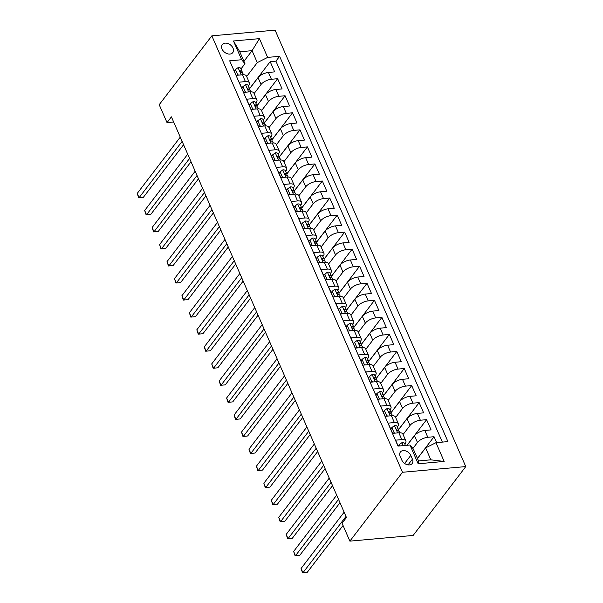 <?xml version="1.0" encoding="UTF-8"?>
<svg xmlns="http://www.w3.org/2000/svg" width="603" height="603" viewBox="0 0 603 603"><rect width="100%" height="100%" fill="white"/><g stroke="black" fill="none" stroke-linecap="round" stroke-linejoin="round"><path stroke-width="0.9" d="M222.077 49.092A6.595 4.703 37.4 0 0 227.278 53.72A6.595 4.703 37.4 0 0 232.781 52.604A6.595 4.703 37.4 0 0 233.014 48.112A6.595 4.703 37.4 0 0 227.806 43.484A6.595 4.703 37.4 0 0 222.303 44.599A6.595 4.703 37.4 0 0 222.077 49.092M465.772 466.579L275.096 30.15L211.841 35.841L402.51 472.27L465.772 466.579L413.138 535.441L349.876 541.132L402.51 472.27M231.567 65.132L236.195 75.345L242.436 74.787L245.413 81.601A8.246 3.55 -23.6 0 1 249.454 82.897A8.246 3.55 -23.6 0 1 248.745 85.581L248.406 86.025M245.413 81.601L239.172 82.166L243.642 92.395L249.883 91.829L252.861 98.651A8.246 3.55 -23.6 0 1 256.908 99.94A8.246 3.55 -23.6 0 1 256.192 102.631L255.853 103.075M252.861 98.651L246.619 99.216L251.089 109.444L257.33 108.879L260.308 115.701A8.246 3.55 -23.6 0 1 264.355 116.99A8.246 3.55 -23.6 0 1 263.639 119.673L263.3 120.118M260.308 115.701L254.067 116.258L258.536 126.487L264.777 125.929L267.755 132.75A8.246 3.55 -23.6 0 1 271.802 134.039A8.246 3.55 -23.6 0 1 271.086 136.723L270.747 137.167M267.755 132.75L261.514 133.308L265.983 143.537L272.224 142.979L275.202 149.793A8.246 3.55 -23.6 0 1 279.249 151.089A8.246 3.55 -23.6 0 1 278.533 153.773L278.194 154.217M275.202 149.793L268.961 150.358L273.43 160.586L279.671 160.029L282.656 166.843A8.246 3.55 -23.6 0 1 286.696 168.131A8.246 3.55 -23.6 0 1 285.98 170.822L285.641 171.267M282.656 166.843L276.415 167.408L280.885 177.636L287.118 177.071L290.103 183.892A8.246 3.55 -23.6 0 1 294.143 185.181A8.246 3.55 -23.6 0 1 293.427 187.872L293.088 188.309M290.103 183.892L283.862 184.45L288.332 194.686L294.573 194.121L297.55 200.942A8.246 3.55 -23.6 0 1 301.59 202.231A8.246 3.55 -23.6 0 1 300.882 204.914L300.543 205.359M297.55 200.942L291.309 201.5L295.779 211.728L302.02 211.171L304.997 217.992A8.246 3.55 -23.6 0 1 309.045 219.281A8.246 3.55 -23.6 0 1 308.329 221.964L307.99 222.409M304.997 217.992L298.756 218.55L303.226 228.778L309.467 228.22L312.444 235.034A8.246 3.55 -23.6 0 1 316.492 236.331A8.246 3.55 -23.6 0 1 315.776 239.014L315.437 239.459M312.444 235.034L306.203 235.6L310.673 245.828L316.914 245.263L319.892 252.084A8.246 3.55 -23.6 0 1 323.939 253.373A8.246 3.55 -23.6 0 1 323.223 256.064L322.884 256.501M319.892 252.084L313.65 252.649L318.12 262.878L324.361 262.313L327.339 269.134A8.246 3.55 -23.6 0 1 331.386 270.423A8.246 3.55 -23.6 0 1 330.67 273.106L330.331 273.551M327.339 269.134L321.098 269.692L325.567 279.92L331.808 279.362L334.793 286.184A8.246 3.55 -23.6 0 1 338.833 287.473A8.246 3.55 -23.6 0 1 338.117 290.156L337.778 290.601M334.793 286.184L328.552 286.742L333.022 296.97L339.255 296.412L342.24 303.226A8.246 3.55 -23.6 0 1 346.28 304.523A8.246 3.55 -23.6 0 1 345.564 307.206L345.225 307.651M342.24 303.226L335.999 303.791L340.469 314.02L346.71 313.454L349.687 320.276A8.246 3.55 -23.6 0 1 353.727 321.565A8.246 3.55 -23.6 0 1 353.019 324.256L352.68 324.7M349.687 320.276L343.446 320.841L347.916 331.07L354.157 330.504L357.134 337.326A8.246 3.55 -23.6 0 1 361.182 338.615A8.246 3.55 -23.6 0 1 360.466 341.298L360.127 341.743M357.134 337.326L350.893 337.884L355.363 348.112L361.604 347.554L364.581 354.376A8.246 3.55 -23.6 0 1 368.629 355.664A8.246 3.55 -23.6 0 1 367.913 358.348L367.574 358.793M364.581 354.376L358.34 354.933L362.81 365.162L369.051 364.604L372.028 371.418A8.246 3.55 -23.6 0 1 376.076 372.714A8.246 3.55 -23.6 0 1 375.36 375.398L375.021 375.842M372.028 371.418L365.787 371.983L370.257 382.212L376.498 381.654L379.475 388.468A8.246 3.55 -23.6 0 1 383.523 389.757A8.246 3.55 -23.6 0 1 382.807 392.447L382.468 392.892M379.475 388.468L373.234 389.033L377.704 399.261L383.945 398.696L386.93 405.518A8.246 3.55 -23.6 0 1 390.97 406.806A8.246 3.55 -23.6 0 1 390.254 409.49L389.915 409.934M386.93 405.518L380.689 406.075L385.159 416.311L391.392 415.746L394.377 422.567A8.246 3.55 -23.6 0 1 398.417 423.856A8.246 3.55 -23.6 0 1 397.701 426.54L397.362 426.984M394.377 422.567L388.136 423.125L392.606 433.353L398.847 432.796A8.246 3.55 -23.6 0 1 402.887 434.085L405.864 440.906A8.246 3.55 -23.6 0 1 405.156 443.589L404.817 444.034M436.632 442.625L434.047 436.715L417.434 458.453M407.131 445.278L414.48 435.66A8.246 3.55 -23.6 0 1 424.829 430.459L431.07 429.894L426.6 419.665L407.017 445.285M398.553 429.713L407.033 418.618A8.246 3.55 156.4 0 1 417.382 413.409L423.623 412.851L419.153 402.616L398.515 429.622M391.106 412.663L399.585 401.568A8.246 3.55 156.4 0 1 409.934 396.359L416.176 395.802L411.706 385.573L391.068 412.573M383.659 395.613L392.138 384.518A8.246 3.55 156.4 0 1 402.487 379.31L408.728 378.752L404.259 368.523L383.621 395.523M376.212 378.563L384.691 367.468A8.246 3.55 156.4 0 1 395.04 362.267L401.281 361.702L396.812 351.474L376.174 378.473M368.765 361.521L377.244 350.426A8.246 3.55 156.4 0 1 387.593 345.218L393.827 344.652L389.365 334.424L368.719 361.431M361.31 344.471L369.797 333.376A8.246 3.55 156.4 0 1 380.139 328.168L386.38 327.61L381.91 317.382L361.272 344.381M353.863 327.421L362.343 316.326A8.246 3.55 156.4 0 1 372.692 311.118L378.933 310.56L374.463 300.332L353.825 327.331M346.416 310.372L354.896 299.276A8.246 3.55 156.4 0 1 365.245 294.076L371.486 293.51L367.016 283.282L346.378 310.281M338.969 293.322L347.449 282.234A8.246 3.55 156.4 0 1 357.798 277.026L364.039 276.46L359.569 266.232L338.931 293.231M331.522 276.28L340.002 265.184A8.246 3.55 156.4 0 1 350.351 259.976L356.592 259.418L352.122 249.19L331.484 276.189M324.135 260.556L324.15 259.652A5.465 2.352 156.4 0 0 324.06 259.2L332.555 248.135A8.246 3.55 156.4 0 1 342.903 242.926L349.145 242.368L344.675 232.14L324.037 259.139M316.628 242.18L325.107 231.085A8.246 3.55 156.4 0 1 335.456 225.884L341.69 225.318L337.228 215.09L316.583 242.089M309.173 225.13L317.66 214.035A8.246 3.55 156.4 0 1 328.002 208.834L334.243 208.269L329.773 198.04L309.135 225.04M301.726 208.088L310.206 196.993A8.246 3.55 156.4 0 1 320.555 191.784L326.796 191.226L322.326 180.99L301.688 207.997M294.279 191.038L302.759 179.943A8.246 3.55 156.4 0 1 313.108 174.734L319.349 174.177L314.879 163.948L294.241 190.947M286.832 173.988L295.312 162.893A8.246 3.55 156.4 0 1 305.661 157.684L311.902 157.127L307.432 146.898L286.794 173.898M279.385 156.938L287.865 145.843A8.246 3.55 156.4 0 1 298.214 140.642L304.455 140.077L299.985 129.849L279.347 156.848M271.938 139.896L280.418 128.801A8.246 3.55 156.4 0 1 290.767 123.592L297.008 123.027L292.538 112.799L271.9 139.806M264.491 122.846L272.971 111.751A8.246 3.55 156.4 0 1 283.32 106.543L289.553 105.985L285.091 95.756L264.446 122.756M257.036 105.796L265.524 94.701A8.246 3.55 156.4 0 1 275.865 89.493L282.106 88.935L277.636 78.707L256.999 105.706M349.876 541.132L342.059 523.231L346.446 517.495L171.41 116.861L167.023 122.605L173.656 122.01M412.422 459.154L410.779 455.401A6.392 4.56 37.4 0 0 405.736 450.923A6.392 4.56 37.4 0 0 400.407 452.001A6.392 4.56 37.4 0 0 400.181 456.358L401.817 460.104A6.392 4.56 37.4 0 0 406.867 464.589A6.392 4.56 37.4 0 0 412.196 463.511A6.392 4.56 37.4 0 0 412.422 459.154L408.05 464.868M244.976 63.714L241.652 59.735L229.683 60.813L398.01 446.099L409.98 445.022L413.304 449.001L418.52 460.933L430.828 459.825L425.612 447.893L435.961 442.685L447.931 441.607L279.604 56.32L267.634 57.398L257.285 62.606L252.077 50.667L239.768 51.775L244.976 63.714L240.951 68.976M241.652 59.735L233.459 40.981L259.441 38.645L267.634 57.398M435.961 442.685L444.155 461.438L418.165 463.775L409.98 445.022M254.112 93.548L261.054 84.473A8.246 3.55 -23.6 0 1 271.403 79.264L277.636 78.707M249.589 88.747L258.069 77.651L261.054 84.473M261.559 110.598L268.501 101.523A8.246 3.55 -23.6 0 1 278.85 96.314L285.091 95.756M269.006 127.648L275.948 118.572A8.246 3.55 -23.6 0 1 286.297 113.364L292.538 112.799M276.46 144.697L283.395 135.615A8.246 3.55 -23.6 0 1 293.744 130.414L299.985 129.849M283.907 161.74L290.842 152.665A8.246 3.55 -23.6 0 1 301.191 147.456L307.432 146.898M291.355 178.79L298.289 169.714A8.246 3.55 -23.6 0 1 308.638 164.506L314.879 163.948M298.802 195.839L305.744 186.764A8.246 3.55 -23.6 0 1 316.085 181.556L322.326 180.99M306.249 212.889L313.191 203.806A8.246 3.55 -23.6 0 1 323.532 198.606L329.773 198.04M313.696 229.939L320.638 220.856A8.246 3.55 -23.6 0 1 330.987 215.648L337.228 215.09M321.143 246.981L328.085 237.906A8.246 3.55 -23.6 0 1 338.434 232.698L344.675 232.14M328.597 264.031L335.532 254.956A8.246 3.55 -23.6 0 1 345.881 249.748L352.122 249.19M336.044 281.081L342.979 271.998A8.246 3.55 -23.6 0 1 353.328 266.797L359.569 266.232M343.491 298.131L350.426 289.048A8.246 3.55 -23.6 0 1 360.775 283.847L367.016 283.282M350.938 315.173L357.881 306.098A8.246 3.55 -23.6 0 1 368.222 300.889L374.463 300.332M358.386 332.223L365.328 323.148A8.246 3.55 -23.6 0 1 375.669 317.939L381.91 317.382M365.833 349.273L372.775 340.198A8.246 3.55 -23.6 0 1 383.124 334.989L389.365 334.424M373.28 366.322L380.222 357.24A8.246 3.55 -23.6 0 1 390.571 352.039L396.812 351.474M380.734 383.365L387.669 374.29A8.246 3.55 -23.6 0 1 398.018 369.081L404.259 368.523M388.181 400.415L395.116 391.339A8.246 3.55 -23.6 0 1 405.465 386.131L411.706 385.573M395.628 417.464L402.563 408.389A8.246 3.55 -23.6 0 1 412.912 403.181L419.153 402.616M403.075 434.514L410.017 425.432A8.246 3.55 -23.6 0 1 420.359 420.231L426.6 419.665M412.874 448.481L417.464 442.481A8.246 3.55 -23.6 0 1 427.806 437.273L434.047 436.715M442.361 442.112L275.918 61.144L270.189 61.657L249.552 88.656M258.069 77.651A8.246 3.55 156.4 0 1 268.418 72.45L274.659 71.885L270.189 61.657M398.161 446.084L395.583 440.175L401.824 439.617A8.246 3.55 -23.6 0 1 405.864 440.906M417.472 458.544L425.612 447.893M167.023 122.605L159.207 104.703L211.841 35.841M243.936 61.318L252.077 50.667L259.441 38.645M246.665 76.506L257.285 62.606M398.417 423.856L395.44 417.035A8.246 3.55 156.4 0 0 391.392 415.746M390.97 406.806L387.993 399.993A8.246 3.55 156.4 0 0 383.945 398.696M383.523 389.757L380.546 382.943A8.246 3.55 156.4 0 0 376.498 381.654M376.076 372.714L373.099 365.893A8.246 3.55 156.4 0 0 369.051 364.604M368.629 355.664L365.652 348.843A8.246 3.55 156.4 0 0 361.604 347.554M361.182 338.615L358.197 331.793A8.246 3.55 156.4 0 0 354.157 330.504M353.727 321.565L350.75 314.751A8.246 3.55 156.4 0 0 346.71 313.454M346.28 304.523L343.303 297.701A8.246 3.55 156.4 0 0 339.255 296.412M338.833 287.473L335.856 280.651A8.246 3.55 156.4 0 0 331.808 279.362M331.386 270.423L328.409 263.601A8.246 3.55 156.4 0 0 324.361 262.313M323.939 253.373L320.962 246.559A8.246 3.55 156.4 0 0 316.914 245.263M316.492 236.331L313.515 229.509A8.246 3.55 156.4 0 0 309.467 228.22M309.045 219.281L306.06 212.46A8.246 3.55 156.4 0 0 302.02 211.171M301.59 202.231L298.613 195.41A8.246 3.55 156.4 0 0 294.573 194.121M294.143 185.181L291.166 178.367A8.246 3.55 156.4 0 0 287.118 177.071M286.696 168.131L283.719 161.318A8.246 3.55 156.4 0 0 279.671 160.029M279.249 151.089L276.272 144.268A8.246 3.55 156.4 0 0 272.224 142.979M271.802 134.039L268.825 127.218A8.246 3.55 156.4 0 0 264.777 125.929M264.355 116.99L261.378 110.168A8.246 3.55 156.4 0 0 257.33 108.879M256.908 99.94L253.923 93.126A8.246 3.55 156.4 0 0 249.883 91.829M275.918 61.144L279.604 56.32M249.454 82.897L246.476 76.076A8.246 3.55 156.4 0 0 242.436 74.787M418.52 460.933L418.165 463.775M430.828 459.825L444.155 461.438M233.459 40.981L239.768 51.775M399.872 445.934L399.307 444.637L401.982 442.625A5.465 2.352 -23.6 0 1 404.575 443.484L405.427 445.429M345.986 516.447L302.947 572.752L301.085 568.493L344.125 512.188M343.047 525.499L307.221 572.368L302.533 572.85L301.085 568.493M307.221 572.368L302.533 572.85M399.307 444.637L398.199 446.084M393.661 433.263L394.091 432.705L391.86 427.587L394.528 425.575A5.465 2.352 -23.6 0 1 397.128 426.442L398.538 429.675A5.465 2.352 156.4 0 0 397.121 428.839L396.661 429.012M394.091 432.705L395.312 433.112M338.539 499.397L295.5 555.702L293.638 551.444L336.678 495.138M398.613 431.032L398.628 430.135A5.465 2.352 156.4 0 0 398.538 429.675M396.563 429.57L397.121 428.839C396.246 429.449 396.54 430.135 398.01 430.889A5.465 2.352 -23.6 0 1 399.435 431.725L399.887 432.758M339.986 502.714L299.774 555.318L295.086 555.8L293.638 551.444M299.774 555.318L295.086 555.8M391.86 427.587L390.729 429.065M386.214 416.213L386.644 415.655L384.405 410.537L387.081 408.525A5.465 2.352 -23.6 0 1 389.674 409.392L391.091 412.625A5.465 2.352 156.4 0 0 389.674 411.796L389.214 411.962M386.644 415.655L387.865 416.062M331.092 482.355L288.053 538.652L286.191 534.394L329.23 478.089M391.166 413.982L391.181 413.085A5.465 2.352 156.4 0 0 391.091 412.625M389.116 412.52L389.674 411.796C388.799 412.407 389.093 413.085 390.563 413.839A5.465 2.352 -23.6 0 1 391.988 414.676L392.44 415.708M332.539 485.664L292.327 538.268L287.639 538.75L286.191 534.394M292.327 538.268L287.639 538.75M384.405 410.537L383.282 412.015M378.767 399.163L379.197 398.606L376.958 393.488L379.634 391.483A5.465 2.352 -23.6 0 1 382.227 392.342L383.644 395.583A5.465 2.352 156.4 0 0 382.227 394.746L381.767 394.912M379.197 398.606L380.418 399.013M323.645 465.305L280.606 521.61L278.744 517.344L321.776 461.046M383.719 396.94L383.734 396.035A5.465 2.352 156.4 0 0 383.644 395.583M381.669 395.47L382.227 394.746C381.345 395.357 381.646 396.035 383.116 396.789A5.465 2.352 -23.6 0 1 384.541 397.626L384.993 398.658M325.092 468.621L284.88 521.226L280.191 521.708L278.744 517.344M284.88 521.226L280.191 521.708M376.958 393.488L375.835 394.965M371.32 382.114L371.75 381.556L369.511 376.445L372.187 374.433A5.465 2.352 -23.6 0 1 374.78 375.292L376.197 378.533A5.465 2.352 156.4 0 0 374.772 377.697L374.32 377.87M371.75 381.556L372.971 381.97M316.191 448.255L273.159 504.56L271.297 500.294L314.329 443.996M376.272 379.89L376.287 378.986A5.465 2.352 156.4 0 0 376.197 378.533M374.222 378.428L374.772 377.697C373.898 378.307 374.199 378.993 375.669 379.739A5.465 2.352 -23.6 0 1 377.094 380.576L377.538 381.609M317.638 451.572L277.433 504.176L272.744 504.658L271.297 500.294M277.433 504.176L272.744 504.658M369.511 376.445L368.38 377.923M363.873 365.071L364.295 364.506L362.064 359.396L364.74 357.383A5.465 2.352 -23.6 0 1 367.333 358.242L368.75 361.483A5.465 2.352 156.4 0 0 367.325 360.647L366.873 360.82M364.295 364.506L365.524 364.921M308.744 431.205L265.712 487.51L263.85 483.252L306.882 426.947M368.817 362.84L368.832 361.943A5.465 2.352 156.4 0 0 368.75 361.483M366.767 361.378L367.325 360.647C366.451 361.257 366.752 361.943 368.222 362.697A5.465 2.352 -23.6 0 1 369.639 363.534L370.091 364.566M310.191 434.522L269.986 487.126L265.29 487.608L263.85 483.252M269.986 487.126L265.29 487.608M362.064 359.396L360.933 360.873M356.426 348.021L356.848 347.464L354.617 342.346L357.293 340.333A5.465 2.352 -23.6 0 1 359.885 341.2L361.303 344.434A5.465 2.352 156.4 0 0 359.878 343.597L359.418 343.77M356.848 347.464L358.076 347.871M301.296 414.163L258.265 470.461L256.403 466.202L299.435 409.897M361.37 345.79L361.385 344.893A5.465 2.352 156.4 0 0 361.303 344.434M359.32 344.328L359.878 343.597C359.004 344.215 359.298 344.893 360.775 345.647A5.465 2.352 -23.6 0 1 362.192 346.484L362.644 347.516M302.744 417.472L262.539 470.076L257.843 470.559L256.403 466.202M262.539 470.076L257.843 470.559M354.617 342.346L353.486 343.823M348.979 330.972L349.401 330.414L347.17 325.296L349.846 323.291A5.465 2.352 -23.6 0 1 352.438 324.15L353.855 327.391A5.465 2.352 156.4 0 0 352.431 326.555L351.971 326.72M349.401 330.414L350.622 330.821M293.849 397.113L250.81 453.418L248.949 449.152L291.988 392.847M353.923 328.748L353.938 327.844A5.465 2.352 156.4 0 0 353.855 327.391M351.873 327.278L352.431 326.555C351.557 327.165 351.851 327.844 353.328 328.597A5.465 2.352 -23.6 0 1 354.745 329.434L355.197 330.467M295.297 400.422L255.084 453.034L250.396 453.516L248.949 449.152M255.084 453.034L250.396 453.516M347.17 325.296L346.039 326.773M341.524 313.922L341.954 313.364L339.723 308.254L342.391 306.241A5.465 2.352 -23.6 0 1 344.991 307.1L346.401 310.341A5.465 2.352 156.4 0 0 344.984 309.505L344.524 309.678M341.954 313.364L343.175 313.779M286.402 380.063L243.363 436.368L241.501 432.102L284.541 375.805M346.476 311.698L346.491 310.794A5.465 2.352 156.4 0 0 346.401 310.341M344.426 310.236L344.984 309.505C344.109 310.115 344.403 310.801 345.873 311.547A5.465 2.352 -23.6 0 1 347.298 312.384L347.75 313.417M287.85 383.38L247.637 435.984L242.949 436.466L241.501 432.102M247.637 435.984L242.949 436.466M339.723 308.254L338.592 309.731M334.077 296.88L334.507 296.314L332.268 291.204L334.944 289.191A5.465 2.352 -23.6 0 1 337.537 290.051L338.954 293.292A5.465 2.352 156.4 0 0 337.537 292.455L337.077 292.628M334.507 296.314L335.728 296.729M278.955 363.014L235.916 419.319L234.054 415.06L277.094 358.755M339.029 294.648L339.044 293.751A5.465 2.352 156.4 0 0 338.954 293.292M336.979 293.186L337.537 292.455C336.662 293.066 336.956 293.751 338.426 294.505A5.465 2.352 -23.6 0 1 339.851 295.342L340.303 296.367M280.403 366.33L240.19 418.934L235.502 419.417L234.054 415.06M240.19 418.934L235.502 419.417M332.268 291.204L331.145 292.681M326.63 279.83L327.06 279.272L324.821 274.154L327.497 272.141A5.465 2.352 -23.6 0 1 330.09 273.008L331.507 276.242A5.465 2.352 156.4 0 0 330.09 275.405L329.63 275.579M327.06 279.272L328.281 279.679M271.508 345.971L228.469 402.269L226.607 398.01L269.639 341.705M331.582 277.599L331.597 276.702A5.465 2.352 156.4 0 0 331.507 276.242M329.532 276.136L330.09 275.405C329.208 276.023 329.509 276.702 330.979 277.455A5.465 2.352 -23.6 0 1 332.404 278.292L332.856 279.325M272.955 349.28L232.743 401.884L228.055 402.367L226.607 398.01M232.743 401.884L228.055 402.367M324.821 274.154L323.698 275.631M319.183 262.78L319.613 262.222L317.374 257.104L320.05 255.092A5.465 2.352 -23.6 0 1 322.643 255.958L324.06 259.2A5.465 2.352 156.4 0 0 322.635 258.363L322.183 258.529M319.613 262.222L320.834 262.629M264.054 328.921L221.022 385.227L219.16 380.96L262.192 324.655M322.085 259.086L322.635 258.363C321.761 258.973 322.062 259.652 323.532 260.406A5.465 2.352 -23.6 0 1 324.957 261.242L325.401 262.275M265.501 332.23L225.296 384.842L220.608 385.325L219.16 380.96M225.296 384.842L220.608 385.325M317.374 257.104L316.243 258.581M311.736 245.73L312.158 245.172L309.927 240.062L312.603 238.049A5.465 2.352 -23.6 0 1 315.196 238.909L316.613 242.15A5.465 2.352 156.4 0 0 315.188 241.313L314.736 241.486M312.158 245.172L313.387 245.587M256.607 311.872L213.575 368.177L211.713 363.911L254.745 307.613M316.681 243.506L316.696 242.602A5.465 2.352 156.4 0 0 316.613 242.15M314.63 242.044L315.188 241.313C314.314 241.924 314.615 242.602 316.085 243.356A5.465 2.352 -23.6 0 1 317.502 244.192L317.954 245.225M258.054 315.188L217.849 367.792L213.153 368.275L211.713 363.911M217.849 367.792L213.153 368.275M309.927 240.062L308.796 241.532M304.289 228.68L304.711 228.122L302.48 223.012L305.156 221A5.465 2.352 -23.6 0 1 307.749 221.859L309.166 225.1A5.465 2.352 156.4 0 0 307.741 224.263L307.281 224.437M304.711 228.122L305.94 228.537M249.16 294.822L206.128 351.127L204.266 346.868L247.298 290.563M309.233 226.457L309.249 225.56A5.465 2.352 156.4 0 0 309.166 225.1M307.183 224.994L307.741 224.263C306.867 224.874 307.161 225.56 308.638 226.313A5.465 2.352 -23.6 0 1 310.055 227.143L310.507 228.175M250.607 298.138L210.402 350.742L205.706 351.225L204.266 346.868M210.402 350.742L205.706 351.225M302.48 223.012L301.349 224.489M296.842 211.638L297.264 211.08L295.033 205.962L297.709 203.95A5.465 2.352 -23.6 0 1 300.302 204.816L301.719 208.05A5.465 2.352 156.4 0 0 300.294 207.213L299.834 207.387M297.264 211.08L298.485 211.487M241.713 277.772L198.673 334.077L196.812 329.818L239.851 273.513M301.786 209.407L301.801 208.51A5.465 2.352 156.4 0 0 301.719 208.05M299.736 207.945L300.294 207.213C299.42 207.824 299.714 208.51 301.191 209.264A5.465 2.352 -23.6 0 1 302.608 210.1L303.06 211.133M243.16 281.088L202.947 333.693L198.259 334.175L196.812 329.818M202.947 333.693L198.259 334.175M295.033 205.962L293.902 207.44M289.387 194.588L289.817 194.03L287.586 188.912L290.254 186.9A5.465 2.352 -23.6 0 1 292.854 187.767L294.264 191A5.465 2.352 156.4 0 0 292.847 190.171L292.387 190.337M289.817 194.03L291.038 194.437M234.266 260.73L191.226 317.027L189.365 312.769L232.404 256.463M294.339 192.357L294.354 191.46A5.465 2.352 156.4 0 0 294.264 191M292.289 190.895L292.847 190.171C291.973 190.782 292.267 191.46 293.744 192.214A5.465 2.352 -23.6 0 1 295.161 193.05L295.613 194.083M235.713 264.039L195.5 316.643L190.812 317.125L189.365 312.769M195.5 316.643L190.812 317.125M287.586 188.912L286.455 190.39M281.94 177.538L282.37 176.981L280.131 171.87L282.807 169.858A5.465 2.352 -23.6 0 1 285.407 170.717L286.817 173.958A5.465 2.352 156.4 0 0 285.4 173.121L284.94 173.287M282.37 176.981L283.591 177.388M226.818 243.68L183.779 299.985L181.918 295.719L224.957 239.421M286.892 175.315L286.907 174.41A5.465 2.352 156.4 0 0 286.817 173.958M284.842 173.845L285.4 173.121C284.526 173.732 284.82 174.41 286.289 175.164A5.465 2.352 -23.6 0 1 287.714 176.001L288.166 177.033M228.266 246.996L188.053 299.601L183.365 300.083L181.918 295.719M188.053 299.601L183.365 300.083M280.131 171.87L279.008 173.34M274.493 160.488L274.923 159.931L272.684 154.82L275.36 152.808A5.465 2.352 -23.6 0 1 277.953 153.667L279.37 156.908A5.465 2.352 156.4 0 0 277.953 156.071L277.493 156.245M274.923 159.931L276.144 160.345M219.371 226.63L176.332 282.935L174.471 278.669L217.502 222.371M279.445 158.265L279.46 157.36A5.465 2.352 156.4 0 0 279.37 156.908M277.395 156.803L277.953 156.071C277.071 156.682 277.372 157.368 278.842 158.114A5.465 2.352 -23.6 0 1 280.267 158.951L280.719 159.983M220.819 229.947L180.606 282.551L175.918 283.033L174.471 278.669M180.606 282.551L175.918 283.033M272.684 154.82L271.561 156.298M267.046 143.446L267.476 142.881L265.237 137.77L267.913 135.758A5.465 2.352 -23.6 0 1 270.506 136.617L271.923 139.858A5.465 2.352 156.4 0 0 270.498 139.022L270.046 139.195M267.476 142.881L268.697 143.295M211.917 209.58L168.885 265.885L167.023 261.627L210.055 205.321M271.998 141.215L272.013 140.318A5.465 2.352 156.4 0 0 271.923 139.858M269.948 139.753L270.498 139.022C269.624 139.632 269.925 140.318 271.395 141.072A5.465 2.352 -23.6 0 1 272.82 141.909L273.265 142.941M213.364 212.897L173.159 265.501L168.471 265.983L167.023 261.627M173.159 265.501L168.471 265.983M265.237 137.77L264.106 139.248M259.599 126.396L260.021 125.839L257.79 120.721L260.466 118.708A5.465 2.352 -23.6 0 1 263.059 119.575L264.476 122.808A5.465 2.352 156.4 0 0 263.051 121.972L262.599 122.145M260.021 125.839L261.25 126.246M204.47 192.538L161.438 248.835L159.576 244.577L202.608 188.272M264.544 124.165L264.559 123.268A5.465 2.352 156.4 0 0 264.476 122.808M262.493 122.703L263.051 121.972C262.177 122.59 262.478 123.268 263.948 124.022A5.465 2.352 -23.6 0 1 265.365 124.859L265.817 125.891M205.917 195.847L165.712 248.451L161.016 248.933L159.576 244.577M165.712 248.451L161.016 248.933M257.79 120.721L256.659 122.198M252.152 109.347L252.574 108.789L250.343 103.671L253.019 101.666A5.465 2.352 -23.6 0 1 255.612 102.525L257.029 105.766A5.465 2.352 156.4 0 0 255.604 104.93L255.144 105.095M252.574 108.789L253.803 109.196M197.023 175.488L153.991 231.793L152.129 227.527L195.161 171.222M257.097 107.123L257.112 106.218A5.465 2.352 156.4 0 0 257.029 105.766M255.046 105.653L255.604 104.93C254.73 105.54 255.031 106.218 256.501 106.972A5.465 2.352 -23.6 0 1 257.918 107.809L258.37 108.842M198.47 178.797L158.265 231.409L153.569 231.891L152.129 227.527M158.265 231.409L153.569 231.891M250.343 103.671L249.212 105.148M244.705 92.297L245.127 91.739L242.896 86.628L245.572 84.616A5.465 2.352 -23.6 0 1 248.165 85.475L249.582 88.716A5.465 2.352 156.4 0 0 248.157 87.88L247.697 88.053M245.127 91.739L246.348 92.153M189.576 158.438L146.537 214.743L144.675 210.477L187.714 154.18M249.65 90.073L249.665 89.169A5.465 2.352 156.4 0 0 249.582 88.716M247.599 88.611L248.157 87.88C247.283 88.49 247.577 89.176 249.054 89.922A5.465 2.352 -23.6 0 1 250.471 90.759L250.923 91.792M191.023 161.755L150.81 214.359L146.122 214.841L144.675 210.477M150.81 214.359L146.122 214.841M242.896 86.628L241.765 88.106M237.25 75.254L237.68 74.689L235.449 69.579L238.117 67.566A5.465 2.352 -23.6 0 1 240.718 68.425L242.127 71.667A5.465 2.352 156.4 0 0 240.71 70.83L240.25 71.003M237.68 74.689L238.901 75.104M182.129 141.388L139.089 197.694L137.228 193.435L180.267 137.13M242.202 73.023L242.218 72.126A5.465 2.352 156.4 0 0 242.127 71.667M240.152 71.561L240.71 70.83C239.836 71.44 240.13 72.126 241.607 72.88A5.465 2.352 -23.6 0 1 243.024 73.717L243.476 74.742M183.576 144.705L143.363 197.309L138.675 197.792L137.228 193.435M143.363 197.309L138.675 197.792M235.449 69.579L234.318 71.056M265.524 94.701L268.501 101.523M272.971 111.751L275.948 118.572M280.418 128.801L283.395 135.615M287.865 145.843L290.842 152.665M295.312 162.893L298.289 169.714M302.759 179.943L305.744 186.764M310.206 196.993L313.191 203.806M317.66 214.035L320.638 220.856M325.107 231.085L328.085 237.906M332.555 248.135L335.532 254.956M340.002 265.184L342.979 271.998M347.449 282.234L350.426 289.048M354.896 299.276L357.881 306.098M362.343 316.326L365.328 323.148M369.797 333.376L372.775 340.198M377.244 350.426L380.222 357.24M384.691 367.468L387.669 374.29M392.138 384.518L395.116 391.339M399.585 401.568L402.563 408.389M407.033 418.618L410.017 425.432M414.48 435.66L417.464 442.481M424.829 430.459L427.806 437.273M268.418 72.45L271.403 79.264M275.865 89.493L278.85 96.314M283.32 106.543L286.297 113.364M290.767 123.592L293.744 130.414M298.214 140.642L301.191 147.456M305.661 157.684L308.638 164.506M313.108 174.734L316.085 181.556M320.555 191.784L323.532 198.606M328.002 208.834L330.987 215.648M335.456 225.884L338.434 232.698M342.903 242.926L345.881 249.748M350.351 259.976L353.328 266.797M357.798 277.026L360.775 283.847M365.245 294.076L368.222 300.889M372.692 311.118L375.669 317.939M380.139 328.168L383.124 334.989M387.593 345.218L390.571 352.039M395.04 362.267L398.018 369.081M402.487 379.31L405.465 386.131M409.934 396.359L412.912 403.181M417.382 413.409L420.359 420.231M398.847 432.796L401.824 439.617M404.628 463.451L410.779 455.401M401.915 442.67L403.203 445.632M394.468 425.628L397.641 432.901M387.013 408.578L390.194 415.851M379.566 391.528L382.747 398.809M372.119 374.478L375.3 381.759M364.672 357.436L367.853 364.709M357.225 340.386L360.406 347.66M349.778 323.336L352.959 330.617M342.331 306.286L345.504 313.568M334.876 289.244L338.057 296.518M327.429 272.194L330.61 279.468M319.982 255.144L323.163 262.418M312.535 238.095L315.716 245.376M305.088 221.052L308.269 228.326M297.641 204.002L300.822 211.276M290.194 186.953L293.367 194.226M282.739 169.903L285.92 177.184M275.292 152.853L278.473 160.134M267.845 135.811L271.026 143.084M260.398 118.761L263.579 126.035M252.951 101.711L256.132 108.992M245.504 84.661L248.685 91.942M238.057 67.619L241.23 74.893"/></g></svg>
